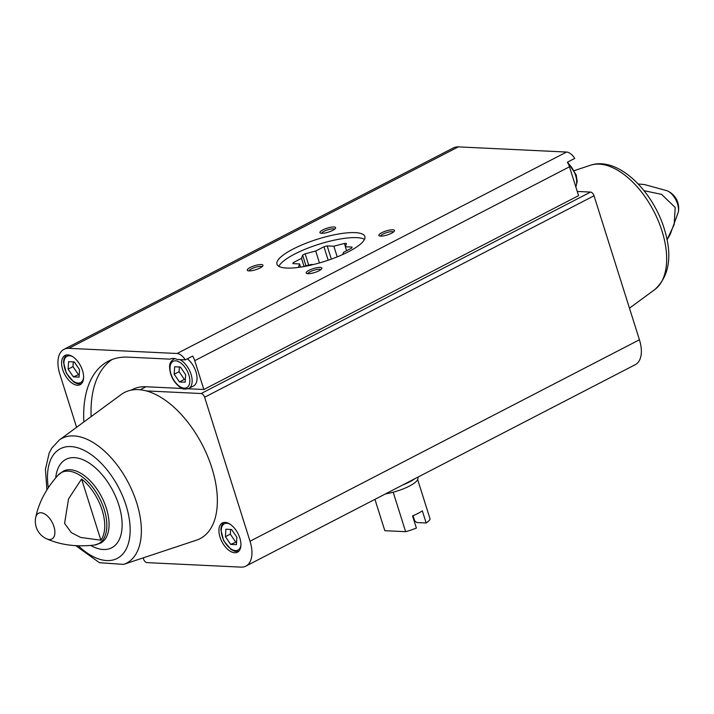 <?xml version="1.0" encoding="UTF-8"?>
<svg xmlns="http://www.w3.org/2000/svg" width="714" height="714" viewBox="0 0 714 714"><rect width="100%" height="100%" fill="white"/><g stroke="black" fill="none" stroke-linecap="round" stroke-linejoin="round"><path stroke-width="1.07" d="M188.041 388.755L203.847 389.514L578.581 195.645L569.486 166.799A11.522 6.31 -117.4 0 0 567.38 162.212L574.716 158.419A11.522 6.31 -117.4 0 0 566.532 152.046L458.299 146.879A28.962 15.86 -117.4 0 0 453.417 147.878L64.001 349.333A28.962 15.86 -117.4 0 0 59.86 374.225L76.594 427.302M170.601 358.928L170.164 359.151A18.1 9.916 62.6 0 1 170.378 359.035A18.1 9.916 62.6 0 1 177.268 359.49L185.301 359.874L192.646 356.072A11.522 6.31 -117.4 0 1 194.752 360.659L569.486 166.799M170.164 359.151L128.109 357.143A117.498 64.34 -117.4 0 0 108.305 361.195A117.498 64.34 -117.4 0 0 83.859 421.965M185.301 359.874A11.522 6.31 -117.4 0 0 177.117 353.501L68.883 348.334A28.962 15.86 -117.4 0 0 64.001 349.333M143.166 557.884L143.487 558.928A3.9 2.133 -117.4 0 0 146.968 562.632L240.993 567.121A28.962 15.86 -117.4 0 0 245.884 566.122L635.29 364.667A28.962 15.86 -117.4 0 0 639.432 339.775L594.03 195.779A3.9 2.133 -117.4 0 0 590.549 192.075L577.251 191.441M203.847 389.514L194.752 360.659M239.842 538.053A16.458 9.014 62.6 0 1 237.485 552.19A16.458 9.014 62.6 0 1 221.92 541.721A16.458 9.014 62.6 0 1 222.366 522.96A16.458 9.014 62.6 0 1 239.842 538.053M245.884 566.122A28.962 15.86 -117.4 0 0 250.025 541.23L204.623 397.234A3.9 2.133 -117.4 0 0 201.143 393.53L146.299 390.915A82.28 45.053 62.6 0 1 211.871 467.92A82.28 45.053 62.6 0 1 196.52 540.15L123.576 564.399L99.416 562.694L75.818 545.692M644.055 190.7L661.575 194.369L675.212 207.488L674.15 224.589L667.063 239.717M100.879 540.195L80.673 537.455L71.346 532.635L64.572 523.398L68.553 498.899L81.583 479.005A39.457 21.607 -117.4 0 1 102.12 510.117A39.457 21.607 -117.4 0 1 100.879 540.195L81.583 479.005M131.117 390.156L132.277 389.558A81.298 44.518 -117.4 0 1 145.977 386.747L182.463 388.487M320.14 267.375A8.229 2.08 -17.5 0 0 310.162 269.776A8.229 2.08 -17.5 0 0 306.618 273.444A8.229 2.08 -17.5 0 0 314.651 272.525A8.229 2.08 -17.5 0 0 321.764 268.669A8.229 2.08 -17.5 0 0 320.14 267.375M261.253 264.564A8.229 2.08 -17.5 0 0 251.274 266.965A8.229 2.08 -17.5 0 0 247.722 270.633A8.229 2.08 -17.5 0 0 255.764 269.713A8.229 2.08 -17.5 0 0 262.868 265.858A8.229 2.08 -17.5 0 0 261.253 264.564M333.893 226.981A8.229 2.08 -17.5 0 0 323.915 229.381A8.229 2.08 -17.5 0 0 320.372 233.05A8.229 2.08 -17.5 0 0 328.404 232.13A8.229 2.08 -17.5 0 0 335.518 228.275A8.229 2.08 -17.5 0 0 333.893 226.981M392.789 229.792A8.229 2.08 -17.5 0 0 382.811 232.193A8.229 2.08 -17.5 0 0 379.259 235.861A8.229 2.08 -17.5 0 0 387.3 234.942A8.229 2.08 -17.5 0 0 394.405 231.086A8.229 2.08 -17.5 0 0 392.789 229.792M355.144 232.63A46.08 11.656 -17.5 0 0 304.53 243.831A46.08 11.656 -17.5 0 0 276.961 264.198A46.08 11.656 -17.5 0 0 324.406 261.458A46.08 11.656 -17.5 0 0 364.845 236.486A46.08 11.656 -17.5 0 0 355.144 232.63M82.521 370.521A16.458 9.014 62.6 0 1 80.173 384.667A16.458 9.014 62.6 0 1 64.608 374.19A16.458 9.014 62.6 0 1 65.045 355.429A16.458 9.014 62.6 0 1 82.521 370.521M46.919 489.84L45.437 469.384L49.141 453.158L51.765 448.169L59.244 440.056L121.184 394.53A82.28 45.053 62.6 0 1 146.299 390.915M393.476 232.059A6.801 1.723 -17.5 0 0 392.138 231.657A6.801 1.723 -17.5 0 0 385.007 233.175A6.801 1.723 -17.5 0 0 380.58 236.12M334.58 229.248A6.801 1.723 -17.5 0 0 333.251 228.846A6.801 1.723 -17.5 0 0 326.119 230.363A6.801 1.723 -17.5 0 0 321.684 233.308M261.94 266.831A6.801 1.723 -17.5 0 0 260.601 266.429A6.801 1.723 -17.5 0 0 253.47 267.946A6.801 1.723 -17.5 0 0 249.043 270.892M320.827 269.633A6.801 1.723 -17.5 0 0 319.497 269.24A6.801 1.723 -17.5 0 0 312.366 270.758A6.801 1.723 -17.5 0 0 307.939 273.703M187.371 358.803A16.458 9.014 62.6 0 1 195.948 371.789A16.458 9.014 62.6 0 1 193.601 385.926L188.71 388.461C181.74 390.076 182.757 388.068 179.812 387.059C173.44 381.99 170.039 375.377 169.593 367.219C169.423 363.89 170.753 361.23 173.582 359.231A16.458 9.014 62.6 0 1 175.251 358.705M112.089 359.517A117.498 64.34 -117.4 0 0 91.124 416.619M73.364 376.867L79.084 377.144L79.557 369.691L74.301 361.962L68.58 361.686L68.107 369.147L73.364 376.867L79.263 374.386M73.292 361.909L72.998 366.612L68.107 369.147M72.998 366.612L78.254 374.341M230.676 544.398L236.405 544.675L236.869 537.214L231.613 529.493L225.892 529.217L225.428 536.669L230.676 544.398L236.575 541.917M174.198 374.207L179.455 381.936L185.176 382.204L185.649 374.752L180.392 367.023L174.662 366.746L174.198 374.207L179.089 371.673L184.346 379.402L179.455 381.936M230.613 529.44L230.319 534.143L225.428 536.669M230.319 534.143L235.575 541.872M179.384 366.969L179.089 371.673M184.346 379.402L185.354 379.446M305.994 265.84L302.611 255.112L301.513 258.361L293.258 262.627A30.934 7.827 162.5 0 0 292.918 263.618L299.612 263.939L298.506 267.179A30.934 7.827 162.5 0 0 299.63 267.25M302.611 255.112A30.934 7.827 162.5 0 1 305.128 253.818L315.695 251.025L323.942 246.749A30.934 7.827 162.5 0 1 327.164 245.902L333.857 246.223L344.425 243.429A30.934 7.827 162.5 0 1 346.46 243.528L345.353 246.767L352.047 247.089A30.934 7.827 162.5 0 1 351.707 248.079L343.452 252.345L342.711 254.541M328.306 260.182L331.162 259.182M301.995 266.893L311.108 264.483L313.25 264.591M364.506 239.351A46.08 11.656 -17.5 0 0 294.721 254.032A46.08 11.656 -17.5 0 0 278.879 266.349M413.058 515.704L414.664 520.827L416.789 522.55L426.169 522.996A23.865 6.033 -17.5 0 0 430.105 519.033L417.654 479.558A23.865 6.033 -17.5 0 0 417.797 479.094L418.243 476.952M415.012 521.086A9.871 2.499 -17.5 0 0 414.182 521.059M374.939 499.354L384.819 530.698L405.641 531.689A23.865 6.033 -17.5 0 0 416.387 528.057L412.558 515.91A23.865 6.033 162.5 0 0 422.34 510.849L426.169 522.996M405.641 531.689L393.191 492.214A23.865 6.033 -17.5 0 0 417.654 479.558M414.647 520.756A8.095 2.044 -17.5 0 0 414.227 520.363A8.095 2.044 -17.5 0 0 413.924 520.247M402.714 484.984A26.329 6.658 -17.5 0 0 414.807 478.728M385.435 493.927A23.865 6.033 -17.5 0 0 393.191 492.214M337.213 256.879L333.857 246.223M345.415 246.589L344.425 243.429M346.602 250.721L345.353 246.767M300.612 267.107L299.612 263.939M293.579 263.644L293.258 262.627M304.03 266.358L301.513 258.361M308.698 265.126L305.128 253.818M319.453 262.948L315.695 251.025M328.19 260.217L323.942 246.749M331.332 259.12L327.164 245.902M177.117 353.501L566.532 152.046M677.559 203.936A14.512 7.952 62.6 0 1 678.3 212.12A19.144 19.144 0 0 0 667.278 190.808A14.512 7.952 62.6 0 1 677.559 203.936M58.057 475.167C46.151 488.546 38.708 502.665 35.7 517.534A14.512 7.952 62.6 0 1 44.054 513.616A14.512 7.952 62.6 0 1 53.934 526.557A14.512 7.952 62.6 0 1 49.409 539.534A14.512 7.952 62.6 0 1 46.722 538.847C60.601 544.987 76.425 547.067 94.221 545.085L100.567 543.122A40.528 22.188 62.6 0 0 106.368 508.288A40.528 22.188 62.6 0 0 63.323 471.124L58.057 475.167A40.136 21.982 62.6 0 1 104.155 509.296A40.136 21.982 62.6 0 1 94.221 545.085M204.623 397.234L594.03 195.779M250.025 541.23L639.432 339.775M201.143 393.53L590.549 192.075M145.977 386.747L140.149 389.773M68.883 348.334L458.299 146.879M661.985 230.97A70.258 38.476 62.6 0 1 654.756 289.598C669.482 276.068 672.633 255.728 664.198 228.587C652.418 190.272 617.628 156 590.424 165.255A70.258 38.476 62.6 0 1 661.985 230.97M55.737 477.791A49.775 27.257 62.6 0 1 83.261 459.852A49.775 27.257 62.6 0 1 118.81 504.994A49.775 27.257 62.6 0 1 90.74 545.46M48.302 487.68A61.779 33.826 62.6 0 1 75.648 447.241A61.779 33.826 62.6 0 1 126.039 505.342A61.779 33.826 62.6 0 1 120.746 556.054A61.779 33.826 62.6 0 1 78.379 545.817M59.244 440.056A70.258 38.476 62.6 0 1 136.677 502.727A70.258 38.476 62.6 0 1 123.576 564.399M83.609 377.626A14.807 8.113 62.6 0 1 73.105 381.044A14.807 8.113 62.6 0 1 63.921 363.292A14.807 8.113 62.6 0 1 72.783 356.697M240.921 545.157A14.807 8.113 62.6 0 1 230.426 548.566A14.807 8.113 62.6 0 1 221.242 530.823A14.807 8.113 62.6 0 1 230.095 524.219M188.844 374.904A14.807 8.113 62.6 0 1 179.187 386.096A14.807 8.113 62.6 0 1 171.726 362.426A14.807 8.113 62.6 0 1 188.844 374.904M179.776 359.606A16.458 9.014 62.6 0 1 191.057 374.314A16.458 9.014 62.6 0 1 188.71 388.461M567.96 163.211A16.458 9.014 62.6 0 1 575.582 175.394A16.458 9.014 62.6 0 1 575.77 186.729M667.081 239.815L670.267 234.237L678.3 212.12M638.182 183.962L644.581 184.578L667.278 190.808M590.424 165.255L574.404 170.584M654.756 289.598L629.471 308.18M35.7 517.534A19.144 19.144 0 0 0 46.722 538.847M81.253 383.909L77.237 383.73L73.72 381.999L66.384 373.243L63.501 362.159L64.108 358.383L66.286 354.983M238.565 551.44L234.558 551.262L231.041 549.521L223.696 540.775L220.822 529.69L221.42 525.915L223.607 522.514M173.582 359.231L174.805 358.598M575.85 186.997L577.215 181.463L576.162 174.85L567.568 162.114"/></g></svg>
